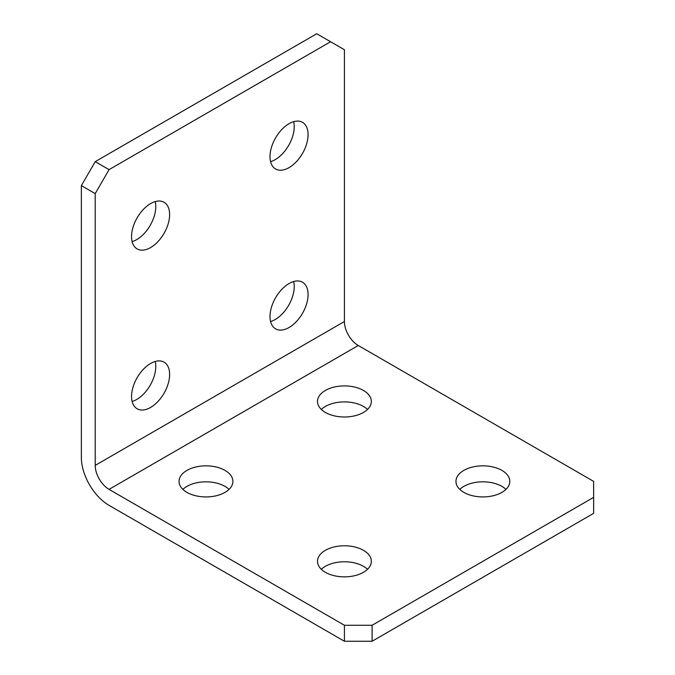 <?xml version="1.0" encoding="UTF-8"?>
<svg xmlns="http://www.w3.org/2000/svg" width="675" height="675" viewBox="0 0 675 675"><rect width="100%" height="100%" fill="white"/><g stroke="black" fill="none" stroke-linecap="round" stroke-linejoin="round"><path stroke-width="1.01" d="M289.043 327.51A26.924 15.542 120 0 0 306.627 303.784A26.924 15.542 120 0 0 302.501 282.209A26.924 15.542 120 0 0 289.043 283.542A26.924 15.542 120 0 0 271.451 307.268A26.924 15.542 120 0 0 275.577 328.843A26.924 15.542 120 0 0 289.043 327.51M270.574 321.528A26.924 15.542 120 0 0 275.198 319.52A26.924 15.542 120 0 0 293.667 281.534M150.593 407.447A26.924 15.542 120 0 0 168.176 383.721A26.924 15.542 120 0 0 164.05 362.146A26.924 15.542 120 0 0 150.593 363.479A26.924 15.542 120 0 0 133 387.205A26.924 15.542 120 0 0 137.135 408.78A26.924 15.542 120 0 0 150.593 407.447M132.123 401.465A26.924 15.542 120 0 0 136.747 399.448A26.924 15.542 120 0 0 155.216 361.471M289.043 167.636A26.924 15.542 120 0 0 306.627 143.918A26.924 15.542 120 0 0 302.501 122.344A26.924 15.542 120 0 0 289.043 123.677A26.924 15.542 120 0 0 271.451 147.403A26.924 15.542 120 0 0 275.577 168.978A26.924 15.542 120 0 0 289.043 167.636M270.574 161.654A26.924 15.542 120 0 0 275.198 159.646A26.924 15.542 120 0 0 293.667 121.669M150.593 247.573A26.924 15.542 120 0 0 168.176 223.847A26.924 15.542 120 0 0 164.05 202.272A26.924 15.542 120 0 0 150.593 203.614A26.924 15.542 120 0 0 133 227.332A26.924 15.542 120 0 0 137.135 248.906A26.924 15.542 120 0 0 150.593 247.573M132.123 241.591A26.924 15.542 120 0 0 136.747 239.583A26.924 15.542 120 0 0 155.216 201.597M363.462 390.462A26.924 15.542 0 0 0 334.117 387.087A26.924 15.542 0 0 0 317.503 401.448A26.924 15.542 0 0 0 325.384 412.442A26.924 15.542 0 0 0 354.729 415.808A26.924 15.542 0 0 0 371.343 401.448A26.924 15.542 0 0 0 363.462 390.462M321.334 409.447A26.924 15.542 180 0 1 363.462 406.443A26.924 15.542 180 0 1 367.512 409.447M225.011 470.391A26.924 15.542 0 0 0 195.666 467.024A26.924 15.542 0 0 0 179.052 481.385A26.924 15.542 0 0 0 186.933 492.37A26.924 15.542 0 0 0 216.278 495.745A26.924 15.542 0 0 0 232.892 481.385A26.924 15.542 0 0 0 225.011 470.391M182.883 489.375A26.924 15.542 180 0 1 225.011 486.38A26.924 15.542 180 0 1 229.061 489.375M501.913 470.391A26.924 15.542 0 0 0 472.568 467.024A26.924 15.542 0 0 0 455.954 481.385A26.924 15.542 0 0 0 463.835 492.37A26.924 15.542 0 0 0 493.172 495.745A26.924 15.542 0 0 0 509.794 481.385A26.924 15.542 0 0 0 501.913 470.391M459.785 489.375A26.924 15.542 180 0 1 501.913 486.38A26.924 15.542 180 0 1 505.963 489.375M363.462 550.327A26.924 15.542 0 0 0 334.117 546.952A26.924 15.542 0 0 0 317.503 561.313A26.924 15.542 0 0 0 325.384 572.307A26.924 15.542 0 0 0 354.729 575.674A26.924 15.542 0 0 0 371.343 561.313A26.924 15.542 0 0 0 363.462 550.327M321.334 569.312A26.924 15.542 180 0 1 363.462 566.308A26.924 15.542 180 0 1 367.512 569.312M109.055 489.375L344.419 625.261L372.111 625.261L593.637 497.365L593.637 481.385L358.265 345.499A19.583 11.306 60 0 1 344.419 321.511L95.209 465.396A19.583 11.306 -120 0 0 109.055 489.375L358.265 345.499M95.209 465.396L95.209 193.615L81.363 185.625L81.363 457.405A39.158 22.613 -120 0 0 109.055 505.364L344.419 641.25L344.419 625.261M372.111 625.261L372.111 641.25L593.637 513.354L593.637 497.365M372.111 641.25L344.419 641.25M81.363 185.625L95.209 161.646L109.055 169.636L330.581 41.74L344.419 49.739L344.419 321.511M95.209 161.646L316.735 33.75L330.581 41.74M109.055 169.636L95.209 193.615"/></g></svg>
